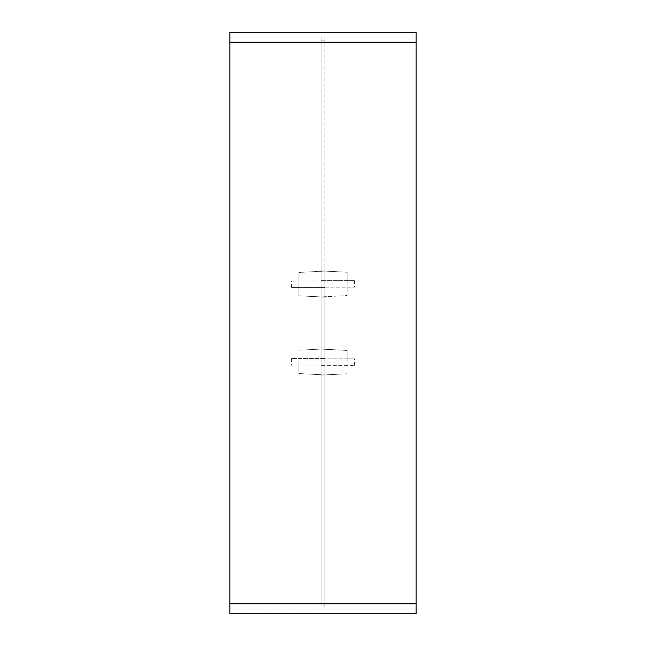 <?xml version="1.0" encoding="UTF-8"?>
<svg xmlns="http://www.w3.org/2000/svg" width="646" height="646" viewBox="0 0 646 646"><rect width="100%" height="100%" fill="white"/><g stroke="black" fill="none" stroke-linecap="round" stroke-linejoin="round"><path stroke-width="0.48" stroke-dasharray="3.23 2.42" d="M298.896 287.373L298.896 295.779L324.954 297.144L324.954 280.857L291.532 280.857L324.954 280.857L324.954 271.086L298.896 272.45L298.896 280.857L298.896 272.45L321.046 271.288L321.046 296.942L298.896 295.779L298.896 287.373L324.954 287.373L291.532 287.373L298.896 287.373L298.896 280.857M347.104 280.655L347.104 272.249L321.046 270.876L321.046 296.942L347.104 295.577L321.046 296.942L321.046 374.712L298.896 373.55L298.896 365.143L298.896 373.55L324.954 374.914L324.954 603.8L324.954 374.914L321.046 374.712L321.046 603.8L321.046 375.124L347.104 373.751L321.046 375.124L321.046 365.345L354.468 365.345L321.046 365.345L321.046 349.058L347.104 350.423L347.104 358.829L354.468 358.829L321.046 358.829L347.104 358.829L347.104 350.423L321.046 349.058L321.046 296.942L324.954 297.144L324.954 374.914L324.954 365.143L291.532 365.143L324.954 365.143L324.954 358.627L291.532 358.627L324.954 358.627L324.954 42.2L324.954 271.086L321.046 271.288L321.046 42.2L321.046 270.876L347.104 272.249L347.104 280.655L321.046 280.655L354.468 280.655L347.104 280.655L347.104 287.171L354.468 287.171L321.046 287.171L347.104 287.171L347.104 295.577L347.104 287.171M291.532 287.373L291.532 280.857M354.468 365.345L354.468 358.829M347.104 358.829L347.104 365.345M298.896 365.143L298.896 358.627M291.532 358.627L291.532 365.143M321.046 349.058L298.896 350.221L321.046 349.058M354.468 280.655L354.468 287.171M324.954 40.9L321.046 40.9L321.046 42.2L321.046 40.9L324.954 40.9L324.954 42.2L324.954 40.9M324.954 605.1L324.954 603.8L324.954 605.1L321.046 605.1L321.046 603.8L321.046 605.1L324.954 605.1M321.046 603.8L321.046 42.2L321.046 603.8L324.954 603.8L324.954 42.2L324.954 609.008L324.954 603.8L229.839 603.8L229.839 609.008L321.046 609.008L229.839 609.008L229.839 603.8L416.161 603.8L416.161 613.7L229.839 613.7L229.839 603.8L321.046 603.8M321.046 36.992L321.046 42.2L321.046 36.992L229.839 36.992L321.046 36.992M229.839 603.8L229.839 32.3L416.161 32.3L416.161 42.2L416.161 36.992L324.954 36.992L324.954 42.2L324.954 36.992L416.161 36.992L416.161 603.8L416.161 42.2L416.161 603.8L324.954 603.8L416.161 603.8M324.954 609.008L416.161 609.008L324.954 609.008M416.161 42.2L229.839 42.2"/><path stroke-width="0.97" d="M229.839 603.8L229.839 32.3L416.161 32.3L416.161 613.7L229.839 613.7L229.839 603.8L416.161 603.8M229.839 42.2L416.161 42.2"/></g></svg>
